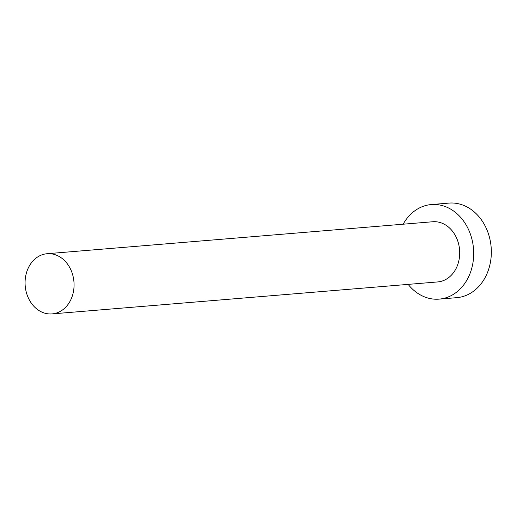 <?xml version="1.0" encoding="UTF-8"?>
<svg xmlns="http://www.w3.org/2000/svg" width="517" height="517" viewBox="0 0 517 517"><rect width="100%" height="100%" fill="white"/><g stroke="black" fill="none" stroke-linecap="round" stroke-linejoin="round"><path stroke-width="0.78" d="M59.203 311.945A30.193 24.454 -94.7 0 0 73.291 277.293A30.193 24.454 -94.7 0 0 47.079 253.724A30.193 24.454 -94.7 0 0 39.938 255.689A30.193 24.454 -94.7 0 0 25.85 290.341A30.193 24.454 -94.7 0 0 52.068 313.903A30.193 24.454 -94.7 0 0 59.203 311.945M52.068 313.903L437.699 281.933A30.193 24.454 -94.7 0 0 444.833 279.968A30.193 24.454 -94.7 0 0 458.928 245.317A30.193 24.454 -94.7 0 0 432.71 221.754L47.079 253.724M408.152 284.382A47.448 38.432 -94.7 0 0 439.127 299.123A47.448 38.432 -94.7 0 0 450.339 296.041A47.448 38.432 -94.7 0 0 472.48 241.588A47.448 38.432 -94.7 0 0 431.288 204.558A47.448 38.432 -94.7 0 0 420.075 207.64A47.448 38.432 -94.7 0 0 403.163 224.204M439.127 299.123L456.769 297.663A47.448 38.432 -94.7 0 0 467.982 294.58A47.448 38.432 -94.7 0 0 490.122 240.127A47.448 38.432 -94.7 0 0 448.93 203.097L431.288 204.558"/></g></svg>
